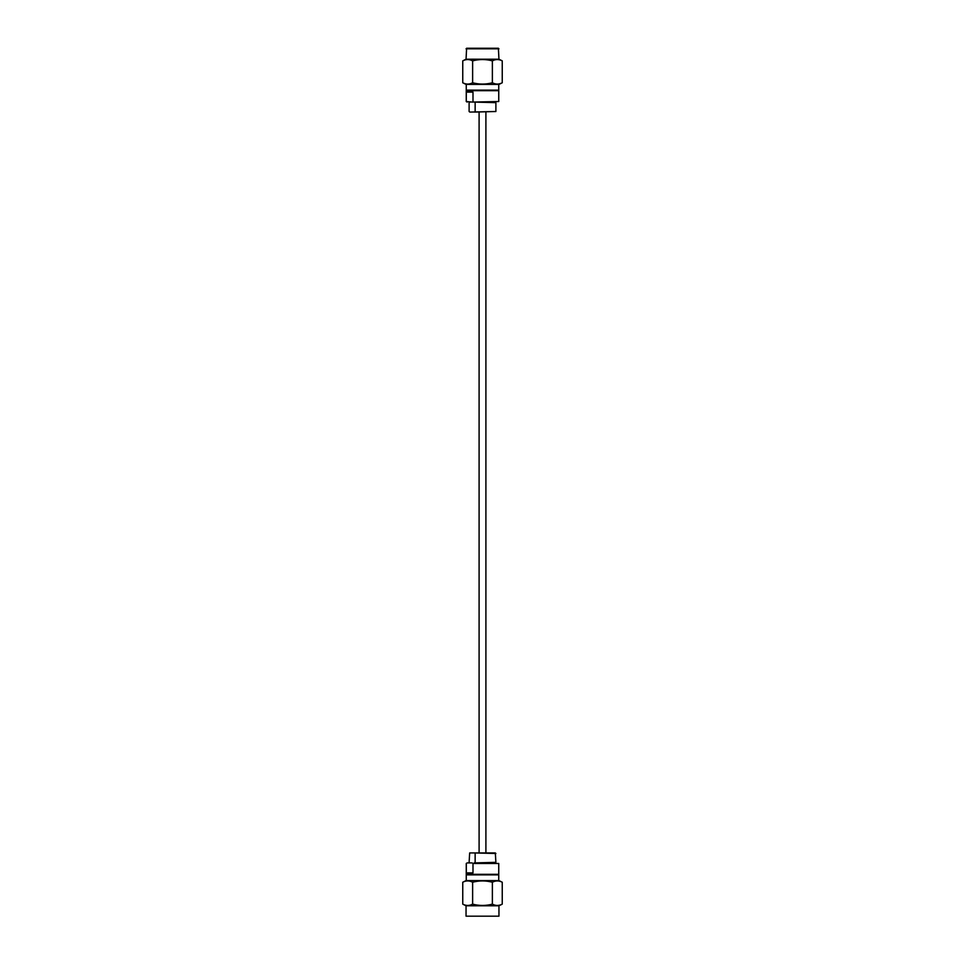 <?xml version="1.0" encoding="UTF-8"?>
<svg xmlns="http://www.w3.org/2000/svg" width="965" height="965" viewBox="0 0 965 965"><rect width="100%" height="100%" fill="white"/><g stroke="black" fill="none" stroke-linecap="round" stroke-linejoin="round"><path stroke-width="1.45" d="M472.223 102.085L466.252 101.518L466.252 90.686L498.748 90.686L498.748 101.518L472.223 102.085L498.748 101.518M469.834 112.073L469.111 111.506L469.111 102.652L469.111 111.506L469.834 112.073L495.889 111.506L474.442 112.073M498.953 59.215L466.047 59.215L466.614 48.25L498.386 48.25L498.953 59.215L502.246 60.855L502.246 82.773C498.977 84.51 495.684 84.51 492.367 82.773C485.805 84.51 479.219 84.51 472.633 82.773C469.364 84.51 466.071 84.51 462.754 82.773L462.754 60.855C466.023 59.118 469.316 59.118 472.633 60.855C479.219 59.118 485.805 59.118 492.367 60.855C495.636 59.118 498.929 59.118 502.246 60.855M498.748 84.413L498.748 90.119L466.252 90.119L466.252 84.413M466.047 59.215L462.754 60.855M502.246 82.773L498.953 84.413L466.047 84.413L462.754 82.773M495.889 111.506L495.889 102.652L474.117 102.085M475.142 111.506L475.142 102.652M479.098 112.073L479.098 852.927M485.902 112.073L485.902 852.927M466.252 863.482L467.108 862.915L466.252 863.482L466.252 874.314L498.748 874.314L498.748 863.482L472.995 863.482L472.995 872.867L466.336 872.867L466.336 863.482M472.995 863.482L498.748 863.482M469.678 852.927L469.111 862.348L469.678 852.927M495.889 853.494L474.442 852.927L495.322 852.927L495.889 862.348L474.117 862.915M498.953 916.183L466.047 916.183L498.953 916.183L498.953 905.785L502.246 904.145C498.929 905.882 495.636 905.882 492.367 904.145C485.805 905.882 479.219 905.882 472.633 904.145C469.316 905.882 466.023 905.882 462.754 904.145L466.047 905.785L498.953 905.785M498.748 880.587L498.748 874.881L466.252 874.881L466.252 880.587M462.754 882.227L466.047 880.587L498.953 880.587L502.246 882.227C498.977 880.49 495.684 880.49 492.367 882.227C485.805 880.49 479.219 880.49 472.633 882.227C469.364 880.49 466.071 880.49 462.754 882.227L462.754 904.145M466.047 916.183L466.047 905.785M470.16 862.915L469.135 862.348M474.442 852.927L469.834 852.927M475.142 853.494L475.142 862.348M472.223 862.915L467.108 862.915M472.633 882.227L472.633 904.145M492.367 882.227L492.367 904.145M502.246 882.227L502.246 904.145M469.135 102.652L470.16 102.085M472.995 101.518L472.995 92.133L466.336 92.133L466.252 101.518M466.047 48.817L498.953 48.817M472.633 82.773L472.633 60.855M492.367 82.773L492.367 60.855M467.108 102.085L466.336 101.518"/></g></svg>
